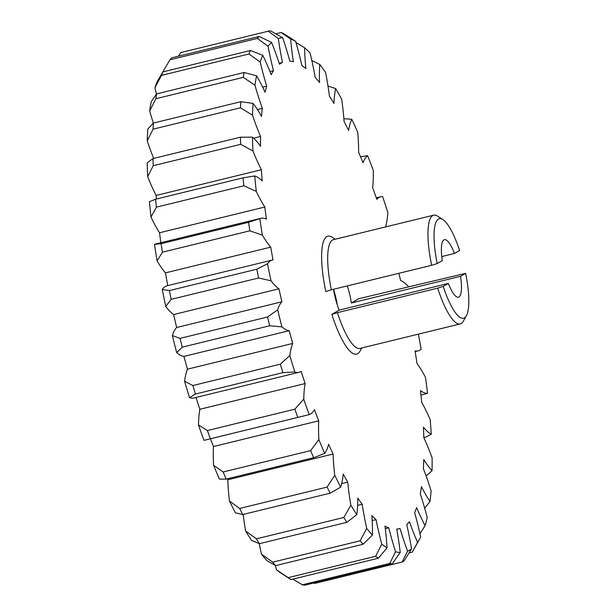 <?xml version="1.0" encoding="UTF-8"?>
<svg xmlns="http://www.w3.org/2000/svg" width="616" height="616" viewBox="0 0 616 616"><rect width="100%" height="100%" fill="white"/><g stroke="black" fill="none" stroke-linecap="round" stroke-linejoin="round"><path stroke-width="0.92" d="M333.441 289.297A29.614 7.415 76.3 0 0 335.566 299.022A29.614 7.415 76.3 0 0 339.147 310.118L448.333 283.437A29.614 7.415 76.3 0 0 458.45 297.22A29.614 7.415 76.3 0 0 460.545 276.307L351.359 302.987A29.614 7.415 76.3 0 0 348.895 291.245A29.614 7.415 76.3 0 0 347.347 285.893M333.525 289.274A29.614 7.415 -103.7 0 1 335.081 294.617A29.614 7.415 -103.7 0 1 337.322 304.989M257.419 109.525L262.347 108.316A103.657 25.957 -103.7 0 1 254.939 85.247L243.281 77.362A273.958 68.599 -103.7 0 1 244.121 72.503L256.564 75.814A103.657 25.957 -103.7 0 1 265.096 92.315A240.433 60.206 -103.7 0 1 266.713 86.155A103.657 25.957 -103.7 0 1 262.662 71.895A103.657 25.957 -103.7 0 1 260.183 62.016L248.972 53.985A273.958 68.599 -103.7 0 1 250.327 50.52L262.801 55.286A103.657 25.957 -103.7 0 1 271.155 74.736A240.433 60.206 -103.7 0 1 273.496 70.717A103.657 25.957 -103.7 0 1 268.06 46.277L257.373 38.431L169.931 59.806L162.786 72.003A103.657 25.957 76.3 0 0 162.793 72.034M149.665 110.98A264.48 66.228 -103.7 0 1 151.29 101.548L156.672 93.871A273.958 68.599 76.3 0 0 155.84 98.729L149.665 110.98A103.657 25.957 76.3 0 0 153.346 123.077L240.779 101.709L253.076 103.403A103.657 25.957 -103.7 0 1 261.515 116.409A240.433 60.206 -103.7 0 1 262.347 108.316M266.713 86.155L262.662 87.149M381.751 544.082A264.48 66.228 76.3 0 0 387.025 547.878L378.363 558.227A273.958 68.599 -103.7 0 1 375.645 556.279L381.751 544.082A103.657 25.957 -103.7 0 1 381.527 543.227A103.657 25.957 -103.7 0 1 376.03 519.635A240.433 60.206 -103.7 0 1 371.856 515.638A103.657 25.957 -103.7 0 1 372.387 535.112L363.086 544.244L275.645 565.619L267.121 560.837A264.48 66.228 -103.7 0 1 261.43 554.13L272.711 562.162L360.16 540.786L366.705 528.405A103.657 25.957 -103.7 0 1 362.2 504.258A240.433 60.206 -103.7 0 1 357.781 498.113A103.657 25.957 -103.7 0 1 356.787 514.637L346.854 522.322L259.413 543.697L251.513 540.363A264.48 66.228 -103.7 0 1 245.591 530.953L256.356 538.846L343.805 517.478L350.866 505.228A103.657 25.957 -103.7 0 1 347.732 482.151A240.433 60.206 -103.7 0 1 343.204 474.066A103.657 25.957 -103.7 0 1 340.71 487.11L330.191 493.17L242.743 514.537L235.435 512.835A264.48 66.228 -103.7 0 1 229.475 501.024L239.67 508.454L327.119 487.087L334.75 475.298A103.657 25.957 -103.7 0 1 333.087 454.031A240.433 60.206 -103.7 0 1 328.598 444.267A103.657 25.957 -103.7 0 1 324.686 453.407L313.621 457.719L226.172 479.094L219.411 479.132A264.48 66.228 -103.7 0 1 213.598 465.303L223.177 471.972L310.626 450.596L318.872 439.578A103.657 25.957 -103.7 0 1 318.734 420.813A240.433 60.206 -103.7 0 1 314.43 409.678A103.657 25.957 -103.7 0 1 309.224 414.614L203.95 440.348A264.48 66.228 -103.7 0 1 198.475 424.94L207.415 430.553L294.864 409.178L303.75 399.214A103.657 25.957 -103.7 0 1 305.136 383.545A240.433 60.206 -103.7 0 1 301.155 371.402A103.657 25.957 -103.7 0 1 299.122 372.28A103.657 25.957 -103.7 0 1 294.825 371.987L282.898 372.657L195.449 394.032L189.551 397.72A103.657 25.957 76.3 0 0 193.847 398.005L299.122 372.28M275.344 565.457A103.657 25.957 76.3 0 0 276.253 568.953A103.657 25.957 76.3 0 0 276.484 569.808L288.203 577.646A273.958 68.599 76.3 0 0 290.921 579.602L280.965 573.103A264.48 66.228 -103.7 0 1 276.484 569.808M375.645 556.279L288.203 577.646M395.534 551.759A264.48 66.228 76.3 0 0 400.223 552.514L392.192 563.832A273.958 68.599 -103.7 0 1 389.774 563.44L395.534 551.759A103.657 25.957 -103.7 0 1 390.19 533.31A103.657 25.957 -103.7 0 1 388.773 527.804A240.433 60.206 -103.7 0 1 384.977 526.072A103.657 25.957 -103.7 0 1 387.025 547.878M292.916 579.109L302.333 584.807A273.958 68.599 76.3 0 0 304.743 585.2L392.192 563.832M389.774 563.44L302.333 584.807M437.183 263.571A51.228 12.828 76.3 0 1 442.896 219.589A51.228 12.828 76.3 0 1 459.613 250.481L454.508 253.461A29.614 7.415 76.3 0 0 444.39 239.678A29.614 7.415 76.3 0 0 442.296 260.591L437.183 263.571L431.639 265.296A55.971 14.014 -103.7 0 1 433.672 215.169L333.402 239.67A55.971 14.014 76.3 0 0 331.362 289.805L325.818 291.53A60.707 15.2 -103.7 0 1 332.132 237.229L335.196 239.239M466.389 315.731L463.317 321.198A55.971 14.014 -103.7 0 1 460.252 323.908A55.971 14.014 -103.7 0 1 437.676 288.142L443.22 286.417A51.228 12.828 76.3 0 0 466.389 315.731A51.228 12.828 76.3 0 0 465.65 273.327L358.643 298.737L351.359 302.987M361.769 347.971L359.975 351.166A60.707 15.2 -103.7 0 1 331.855 314.376L337.399 312.651A55.971 14.014 76.3 0 0 359.975 348.41L460.252 323.908M339.147 310.118L331.855 314.376M409.078 552.914L412.196 552.152L417.571 542.388A103.657 25.957 -103.7 0 1 409.409 521.683A240.433 60.206 -103.7 0 1 406.729 524.578A103.657 25.957 -103.7 0 1 411.557 548.879L404.127 560.86A273.958 68.599 -103.7 0 1 402.094 562.054L407.607 551.189A103.657 25.957 -103.7 0 1 400.023 528.497A240.433 60.206 -103.7 0 1 399.307 528.69A240.433 60.206 -103.7 0 1 396.727 529.09A103.657 25.957 -103.7 0 1 400.223 552.514M417.571 542.388A264.48 66.228 76.3 0 0 419.527 539.239A264.48 66.228 76.3 0 0 420.659 537.09A103.657 25.957 -103.7 0 0 414.653 512.697A240.433 60.206 -103.7 0 0 416.639 507.592A103.657 25.957 -103.7 0 0 425.117 525.64A264.48 66.228 76.3 0 0 427.25 517.525A103.657 25.957 -103.7 0 0 420.251 493.824A240.433 60.206 -103.7 0 0 421.475 486.671A103.657 25.957 -103.7 0 0 429.999 501.486A264.48 66.228 76.3 0 0 431.1 490.813A103.657 25.957 -103.7 0 0 423.338 468.568A240.433 60.206 -103.7 0 0 423.77 459.59A103.657 25.957 -103.7 0 0 432.062 470.693A264.48 66.228 76.3 0 0 432.093 457.811A103.657 25.957 -103.7 0 0 423.823 437.73A240.433 60.206 -103.7 0 0 423.438 427.227A103.657 25.957 -103.7 0 0 431.238 434.265A264.48 66.228 76.3 0 0 430.199 419.573A103.657 25.957 -103.7 0 0 421.683 402.31A240.433 60.206 -103.7 0 0 420.505 390.621A103.657 25.957 -103.7 0 0 427.55 393.362A264.48 66.228 76.3 0 0 425.479 377.346A103.657 25.957 -103.7 0 0 416.993 363.448A240.433 60.206 -103.7 0 0 415.045 350.943A103.657 25.957 -103.7 0 0 418.11 350.904L415.161 351.628M418.395 334.134A264.48 66.228 76.3 0 1 421.121 349.295A103.657 25.957 -103.7 0 1 418.11 350.904M408.385 286.948A264.48 66.228 76.3 0 0 408.254 286.394A103.657 25.957 -103.7 0 0 400.623 280.457A240.433 60.206 -103.7 0 0 398.845 273.312M295.634 41.318A264.48 66.228 76.3 0 0 290.629 39.039L281.15 32.525A273.958 68.599 -103.7 0 1 283.73 33.695L295.634 41.318A103.657 25.957 -103.7 0 1 301.902 65.619A240.433 60.206 -103.7 0 1 305.898 68.492A103.657 25.957 -103.7 0 1 304.604 47.771A264.48 66.228 76.3 0 1 310.11 53.045A103.657 25.957 -103.7 0 1 315.238 77.439A240.433 60.206 -103.7 0 1 319.558 82.529A103.657 25.957 -103.7 0 1 319.789 64.457A264.48 66.228 76.3 0 1 325.618 72.549A103.657 25.957 -103.7 0 1 329.445 96.258A240.433 60.206 -103.7 0 1 333.941 103.396A103.657 25.957 -103.7 0 1 335.689 88.558A264.48 66.228 76.3 0 1 341.657 99.215A103.657 25.957 -103.7 0 1 344.067 121.475A240.433 60.206 -103.7 0 1 348.587 130.43A103.657 25.957 -103.7 0 1 351.805 119.296A264.48 66.228 76.3 0 1 357.719 132.171A103.657 25.957 -103.7 0 1 358.627 152.268A240.433 60.206 -103.7 0 1 363.032 162.755A103.657 25.957 -103.7 0 1 367.613 155.686A264.48 66.228 76.3 0 1 373.281 170.363A103.657 25.957 -103.7 0 1 372.657 187.649A240.433 60.206 -103.7 0 1 376.815 199.338A103.657 25.957 -103.7 0 1 380.804 196.75A103.657 25.957 -103.7 0 1 382.605 196.558A264.48 66.228 76.3 0 1 387.849 212.566A103.657 25.957 -103.7 0 1 385.708 226.495A240.433 60.206 -103.7 0 1 385.824 226.865M282.652 37.753A264.48 66.228 76.3 0 0 278.317 38.531L268.214 31.2A273.958 68.599 -103.7 0 1 268.283 31.185A273.958 68.599 -103.7 0 1 270.455 30.8L282.652 37.753A103.657 25.957 -103.7 0 1 289.859 61.169A240.433 60.206 -103.7 0 1 293.416 61.739A103.657 25.957 -103.7 0 1 290.629 39.039M169.931 59.806A273.958 68.599 76.3 0 1 171.749 57.835L259.197 36.467L271.594 42.458A103.657 25.957 -103.7 0 1 279.502 64.241A240.433 60.206 -103.7 0 1 282.498 62.493A103.657 25.957 -103.7 0 1 278.317 38.531M271.594 42.458A264.48 66.228 76.3 0 0 268.06 46.277M262.801 55.286A264.48 66.228 76.3 0 0 260.183 62.016M256.564 75.814A264.48 66.228 76.3 0 0 254.939 85.247M253.076 103.403A264.48 66.228 76.3 0 0 252.506 115.231L240.486 107.8L153.045 129.175L147.232 140.956A103.657 25.957 76.3 0 0 153.7 158.397M252.452 137.145A264.48 66.228 76.3 0 0 252.96 150.989L240.679 144.337L153.23 165.704L147.686 176.715A264.48 66.228 -103.7 0 1 147.186 162.878L152.968 158.574L240.417 137.206L252.452 137.145A103.657 25.957 -103.7 0 1 260.53 146.254A240.433 60.206 -103.7 0 1 260.553 136.475A103.657 25.957 -103.7 0 1 252.506 115.231M254.724 175.968A264.48 66.228 76.3 0 0 256.279 191.384L243.844 185.786L156.395 207.153L151.005 217.109A264.48 66.228 -103.7 0 1 149.449 201.702L155.594 199.214L243.043 177.847L254.724 175.968A103.657 25.957 -103.7 0 1 262.17 180.873A240.433 60.206 -103.7 0 1 261.384 169.739A103.657 25.957 -103.7 0 1 252.96 150.989M260.737 218.318L155.463 244.044A103.657 25.957 76.3 0 0 154.524 244.352L161.115 243.697L248.564 222.322L259.798 218.626A103.657 25.957 -103.7 0 1 260.737 218.318A103.657 25.957 -103.7 0 1 266.389 219.173A240.433 60.206 -103.7 0 1 264.818 207.03A103.657 25.957 -103.7 0 1 256.279 191.384M259.798 218.626A264.48 66.228 76.3 0 0 262.362 235.112L249.88 230.815L162.439 252.19L157.088 260.838A103.657 25.957 76.3 0 0 165.465 272.873L270.732 247.147A103.657 25.957 -103.7 0 1 262.362 235.112M272.387 260.037L167.113 285.762A103.657 25.957 76.3 0 0 162.254 289.466L169.362 290.583L256.81 269.215L267.529 263.74A103.657 25.957 -103.7 0 1 272.387 260.037A103.657 25.957 -103.7 0 1 273.034 259.913A240.433 60.206 -103.7 0 1 270.732 247.147M267.529 263.74A264.48 66.228 76.3 0 0 271.009 280.773L258.605 277.993L171.163 299.361L165.735 306.499A103.657 25.957 76.3 0 0 173.681 314.537L278.948 288.812A103.657 25.957 -103.7 0 1 271.009 280.773M281.912 301.786L176.638 327.512A103.657 25.957 76.3 0 0 172.38 335.589L180.072 338.377L267.521 317.009L277.654 309.856A103.657 25.957 -103.7 0 1 281.912 301.786A240.433 60.206 -103.7 0 1 278.948 288.812M277.654 309.856A264.48 66.228 76.3 0 0 281.951 326.888L269.731 325.779L182.282 347.155L176.677 352.622A103.657 25.957 76.3 0 0 183.93 356.41L289.197 330.684A103.657 25.957 -103.7 0 1 281.951 326.888M292.731 343.443L187.457 369.169A103.657 25.957 76.3 0 0 184.584 381.235L192.893 385.539L280.342 364.171L289.859 355.509A103.657 25.957 -103.7 0 1 292.731 343.443A240.433 60.206 -103.7 0 1 289.197 330.684M289.859 355.509A264.48 66.228 76.3 0 0 294.825 371.987M303.75 399.214A264.48 66.228 76.3 0 0 309.224 414.614M318.872 439.578A264.48 66.228 76.3 0 0 324.686 453.407M334.75 475.298A264.48 66.228 76.3 0 0 340.71 487.11M350.866 505.228A264.48 66.228 76.3 0 0 356.787 514.637M366.705 528.405A264.48 66.228 76.3 0 0 372.387 535.112M407.607 551.189A264.48 66.228 76.3 0 0 411.557 548.879M281.15 32.525L275.814 33.826M268.214 31.2L180.773 52.576L178.317 56.233M279.194 63.302L282.498 62.493M269.931 71.595L273.496 70.717M162.878 71.887A273.958 68.599 76.3 0 0 161.531 75.36L154.909 87.742A264.48 66.228 -103.7 0 1 157.527 81.012L162.878 71.887L250.327 50.52M156.672 93.871L244.121 72.503M155.84 98.729L243.281 77.362M147.232 140.956A264.48 66.228 -103.7 0 1 147.802 129.129L153.338 123.077A273.958 68.599 76.3 0 0 153.045 129.175M253.63 138.169L260.553 136.475M147.686 176.715A103.657 25.957 76.3 0 0 156.118 195.464L261.384 169.739M151.005 217.109A103.657 25.957 76.3 0 0 159.544 232.756L264.818 207.03M305.136 383.545L199.861 409.27A103.657 25.957 76.3 0 0 198.475 424.94M318.734 420.813L213.459 446.538A103.657 25.957 76.3 0 0 213.598 465.303M333.087 454.031L227.812 479.756A103.657 25.957 76.3 0 0 229.475 501.024M243.174 514.437A103.657 25.957 76.3 0 0 245.591 530.953M347.732 482.151L341.695 483.622M259.282 543.643A103.657 25.957 76.3 0 0 261.43 554.13M362.2 504.258L357.627 505.374M378.363 558.227L290.921 579.602M313.806 582.99L314.645 583.421L402.094 562.054M419.765 534.064L425.117 525.64M424.555 508.362L429.999 501.486M426.11 475.952L432.062 470.693M423.939 437.984L431.238 434.265M420.982 395.11L427.55 393.362M367.613 155.686L360.545 156.772M351.805 119.296L343.859 118.68M335.689 88.558L327.997 86.047M319.789 64.457L311.58 60.383M304.604 47.771L295.757 42.358M189.551 397.72A264.48 66.228 -103.7 0 1 184.584 381.235M183.93 356.41A240.433 60.206 76.3 0 0 187.457 369.169M176.677 352.622A264.48 66.228 -103.7 0 1 172.38 335.589M173.681 314.537A240.433 60.206 76.3 0 0 176.638 327.512M165.735 306.499A264.48 66.228 -103.7 0 1 162.254 289.466M165.465 272.873A240.433 60.206 76.3 0 0 167.76 285.608M157.088 260.838A264.48 66.228 -103.7 0 1 154.524 244.352M159.544 232.756A240.433 60.206 76.3 0 0 160.822 242.735M156.118 195.464A240.433 60.206 76.3 0 0 156.341 199.03M154.909 87.742A103.657 25.957 76.3 0 0 156.479 94.133M227.358 478.801A240.433 60.206 76.3 0 0 227.812 479.756M210.441 438.785A240.433 60.206 76.3 0 0 213.459 446.538M195.996 397.482A240.433 60.206 76.3 0 0 199.861 409.27M257.373 38.431A273.958 68.599 -103.7 0 1 259.197 36.467M161.531 75.36L248.972 53.985M240.486 107.8A273.958 68.599 -103.7 0 1 240.779 101.709M152.968 158.574A273.958 68.599 76.3 0 0 153.23 165.704M240.679 144.337A273.958 68.599 -103.7 0 1 240.417 137.206M155.594 199.214A273.958 68.599 76.3 0 0 156.395 207.153M243.844 185.786A273.958 68.599 -103.7 0 1 243.043 177.847M161.115 243.697A273.958 68.599 76.3 0 0 162.439 252.19M249.88 230.815A273.958 68.599 -103.7 0 1 248.564 222.322M169.362 290.583A273.958 68.599 76.3 0 0 171.163 299.361M258.605 277.993A273.958 68.599 -103.7 0 1 256.81 269.215M180.072 338.377A273.958 68.599 76.3 0 0 182.282 347.155M269.731 325.779A273.958 68.599 -103.7 0 1 267.521 317.009M192.893 385.539A273.958 68.599 76.3 0 0 195.449 394.032M282.898 372.657A273.958 68.599 -103.7 0 1 280.342 364.171M207.415 430.553A273.958 68.599 76.3 0 0 210.241 438.484M297.69 417.117A273.958 68.599 -103.7 0 1 294.864 409.178M223.177 471.972A273.958 68.599 76.3 0 0 226.172 479.094M313.621 457.719A273.958 68.599 -103.7 0 1 310.626 450.596M239.67 508.454A273.958 68.599 76.3 0 0 242.743 514.537M330.191 493.17A273.958 68.599 -103.7 0 1 327.119 487.087M256.356 538.846A273.958 68.599 76.3 0 0 259.413 543.697M346.854 522.322A273.958 68.599 -103.7 0 1 343.805 517.478M272.711 562.162A273.958 68.599 76.3 0 0 275.645 565.619M363.086 544.244A273.958 68.599 -103.7 0 1 360.16 540.786M372.172 520.582L376.03 519.635M385.308 528.651L388.773 527.804M419.527 539.239L413.382 550.165A273.958 68.599 -103.7 0 1 412.196 552.152M454.508 253.461L441.764 256.572M431.639 265.296L331.362 289.805M433.672 215.169A55.971 14.014 -103.7 0 1 437.645 216.154L442.896 219.589M437.676 288.142L337.399 312.651M448.333 283.437L443.22 286.417M465.65 273.327L460.545 276.307M306.845 415.223L205.297 440.04M380.804 196.75L376.299 197.851M268.283 31.185L180.834 52.553M399.307 528.69L396.766 529.306"/></g></svg>
